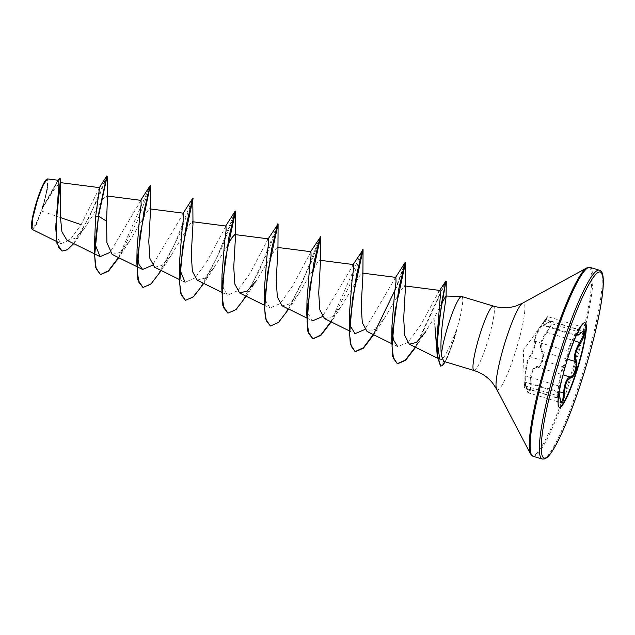 <?xml version="1.0" encoding="UTF-8"?>
<svg xmlns="http://www.w3.org/2000/svg" width="635" height="635" viewBox="0 0 635 635"><rect width="100%" height="100%" fill="white"/><g stroke="black" fill="none" stroke-linecap="round" stroke-linejoin="round"><path stroke-width="0.48" stroke-dasharray="3.17 2.38" d="M576.81 334.367L578.699 329.454C581.104 324.636 580.207 325.818 576.016 333.002L574.762 335.177C570.222 343.599 567.984 348.948 568.047 351.226L566.428 358.513L563.094 366.76C561.126 370.435 559.625 376.809 558.578 385.897L557.546 395.716L558.403 392.295L561.038 402.709L528.669 392.922L525.01 382.199L524.986 387.969L557.387 397.772L557.927 398.169L557.8 399.907A44.244 6.215 -73.2 0 1 567.293 358.529A44.244 6.215 -73.2 0 1 579.525 328.049A44.244 6.215 -73.2 0 1 584.613 322.572A44.244 6.215 -73.2 0 1 584.811 322.659M524.272 384.143L524.304 385.318A0.746 0.571 178.1 0 0 524.304 385.318L524.272 384.135L526.621 388.596C528.534 394.391 529.733 392.644 530.233 383.365C530.034 372.975 532.4 367.316 537.329 366.395C539.155 366.236 540.702 364.323 541.98 360.648C543.076 356.854 543.044 354.02 541.877 352.139C538.964 346.686 540.56 339.931 546.664 331.867C551.458 326.104 552.244 318.548 547.608 322.85C541.933 326.898 541.163 325.803 545.29 319.572L541.679 324.818C535.924 333.423 533.559 339.082 534.575 341.805C534.995 342.63 534.63 344.9 533.471 348.599C532.249 352.361 531.106 354.846 530.027 356.052C526.986 359.704 525.391 366.458 525.248 376.309C525.089 383.476 524.296 391.017 524.304 385.31A0.746 0.571 178.1 0 0 524.954 385.866C524.915 389.723 525.216 387.263 525.859 378.476L525.978 376.047C525.971 366.673 527.479 360.291 530.503 356.91C531.566 355.56 532.765 352.838 534.083 348.742C535.361 344.702 535.813 342.249 535.456 341.376C534.329 338.788 536.567 333.438 542.171 325.326L543.512 323.175C547.942 316.071 548.807 314.881 546.108 319.603L543.743 325.001L550.95 321.413L551.077 325.453L544.655 336.074C540.814 342.725 540.179 347.932 542.742 351.687C545.521 354.846 541.369 367.879 537.789 367.228C533.971 367.435 531.717 371.292 531.035 378.793L530.392 390.207L528.669 392.922C528.114 393.438 527.431 392.025 526.621 388.691L559.745 398.82A0.746 0.413 174.9 0 1 560.276 399.161M557.387 397.764L557.546 395.716A0.746 0.571 5.6 0 1 558.197 396.319L557.927 398.169M579.144 329.581A0.746 0.46 -152.5 0 1 578.699 329.454L580.12 326.398L547.751 316.611L546.108 319.603A0.746 0.46 33.6 0 0 545.29 319.572L523.359 350.282L524.272 384.167M559.046 393.121L558.197 396.319L559.308 385.691C560.197 377.063 561.618 371.038 563.578 367.617L567.055 358.632L568.944 350.79C568.769 348.631 570.881 343.575 575.286 335.637L580.914 326.509M37.227 200.573A24.313 3.413 106.8 0 0 32.361 227.116A24.313 3.413 106.8 0 0 42.196 207.605A24.313 3.413 106.8 0 0 47.053 181.062A24.313 3.413 106.8 0 0 37.227 200.573M31.75 228.624A26.051 3.659 106.8 0 0 42.37 207.859A26.051 3.659 106.8 0 0 46.672 179.26M32.353 229.489L36.203 224.925L42.664 207.804L53.745 190.071L59.841 182.539L60.96 185.793M461.772 296.521A33.639 4.723 -73.2 0 1 456.47 330.398L456.644 330.454A32.679 4.588 -73.2 0 1 453.954 339.519A32.679 4.588 -73.2 0 1 444.921 362.029M456.47 330.398L456.359 330.097A32.679 4.588 -73.2 0 1 453.604 339.408A32.679 4.588 -73.2 0 1 442.095 365.411L442.071 359.402L440.38 359.751L438.912 358.838L437.182 355.1M456.644 330.454L454.223 339.4L447.135 358.124L445.191 360.823L443.714 361.355M456.359 330.097L455.097 333.462C449.667 347.305 445.325 355.949 442.071 359.402M434.991 326.755L433.975 318.302L441.46 303.744M60.317 217.527L41.791 211.153M66.953 240.252L74.938 238.458L84.701 228.084L103.521 198.557L106.362 195.898L107.394 198.993M112.149 254.429L119.594 252.571L128.802 242.356L147.201 211.693L149.796 208.867L150.503 211.153M154.63 267.272L162.076 265.414L171.283 255.199L189.682 224.536L192.278 221.702L192.913 221.79M197.112 280.114L204.557 278.257L213.765 268.034L227.1 246.197M278.106 223.972L269.042 248.944L246.475 295.823L256.246 280.876L274.645 250.214L277.241 247.388L277.947 249.674M282.075 305.792L289.52 303.943L298.728 293.719L317.127 263.057L319.722 260.223L320.429 262.517M324.556 318.635L332.002 316.778L341.209 306.562L359.608 275.908L362.204 273.066L362.91 275.36M367.038 331.478L374.483 329.621L383.699 319.405L402.09 288.742L404.685 285.909L405.328 285.988M415.608 347.321L433.975 318.302M440.079 290.465L438.864 291.6L420.64 325.199L407.94 342.4L397.637 346.599L391.652 343.646M395.605 277.368L364.847 329.486M353.417 264.565L322.366 316.643M306.689 317.96L312.531 320.85L308.38 314.007L306.991 300.323M310.936 251.722L292.632 285.948L280.13 303.554L270.042 308.007L265.89 301.157L264.509 287.48M268.16 238.839L250.15 273.106L237.649 290.711L227.56 295.164L223.409 288.306L222.028 274.637M225.973 226.036L207.669 260.263L195.175 277.868L185.079 282.329L179.245 279.44M179.967 269.883L179.768 267.676M183.491 213.201L152.44 265.279M137.287 254.833L137.065 248.952M141.01 200.358L109.958 252.436M95.004 244.197L94.583 236.117M99.56 187.65L81.121 224.695L69.985 239.99L61.023 243.665L57.031 236.958L55.737 223.464M58.523 180.308L57.174 181.594L43.291 206.121L47.911 187.182L47.585 178.903M107.164 176.07L98.576 197.66L78.732 236.712L73.755 243.61M60.309 178.348L58.253 180.705L42.664 207.804M106.767 175.998L89.297 217.114L74.184 242.522L67.405 249.42L61.952 251M58.539 179.594L42.72 207.716M118.777 257.707L136.954 221.647L148.582 191.675M161.258 270.55L179.435 234.49L191.064 204.518M203.74 283.393L221.917 247.333L233.545 217.36M288.711 309.07L311.523 261.787L320.588 236.815M331.192 321.913L349.361 285.853L360.99 255.881M373.674 334.756L396.486 287.464L405.551 262.493M416.401 346.051L445.818 281.916M118.459 257.548L150.304 185.341M142.645 287.377L148.963 285.329L156.916 276.447L174.395 244.896L192.786 198.183M185.301 300.268L191.659 297.998L199.612 288.988L217.011 257.437L235.267 211.026M227.608 313.063L233.926 311.007L241.879 302.125L259.358 270.573L277.749 223.869M270.272 325.953L276.622 323.683L284.575 314.666L301.982 283.115L320.231 236.712M330.867 321.755L362.712 249.547M394.906 290.401L405.193 262.39M415.282 347.162L445.794 281.115M440.507 366.093L442.452 365.514M559.221 407.321A44.244 6.215 -73.2 0 1 559.006 407.281A44.244 6.215 -73.2 0 1 557.8 399.907M581.525 332.518A0.746 0.524 44.7 0 1 580.89 332.557L548.299 322.707A0.746 0.5 -129.4 0 0 547.719 322.691C549.402 321.477 550.474 321.048 550.95 321.413L583.359 331.208L577.144 335.097M559.308 385.691L558.578 385.897L525.978 376.047L525.248 376.309M526.621 388.596L524.764 382.048L559.078 392.922M563.578 367.617A0.746 0.706 33.9 0 0 563.094 366.76L530.503 356.91A0.746 0.699 -133.2 0 1 530.027 356.052M530.233 383.365L559.268 391.787M568.944 350.79A0.746 0.738 -21.3 0 1 568.047 351.226L535.456 341.376A0.746 0.73 140.2 0 0 534.575 341.805M537.329 366.395A0.746 0.667 -88.1 0 0 537.789 367.228L562.999 374.848M575.286 335.637L541.679 324.818M541.877 352.139A0.746 0.627 143 0 1 542.742 351.687L567.523 359.18M546.664 331.867L547.259 332.534L574.119 340.654M576.556 334.923L543.743 325.001C544.179 324.533 542.79 326.295 547.719 322.691A0.746 0.5 -129.4 0 0 547.608 322.85M524.954 385.866L557.546 395.716M542.25 459.042A98.639 13.859 106.8 0 0 580.874 378.889A98.639 13.859 106.8 0 0 599.329 270.2M533.019 456.247A98.639 13.859 106.8 0 0 571.635 376.095A98.639 13.859 106.8 0 0 590.098 267.406M530.558 454.009A98.203 13.795 106.8 0 0 570.587 375.729A98.203 13.795 106.8 0 0 586.803 267.906M496.61 389.088A45.347 6.374 106.8 0 0 515.096 352.941A45.347 6.374 106.8 0 0 522.581 303.157M473.948 370.491A33.639 4.723 106.8 0 0 487.124 343.154A33.639 4.723 106.8 0 0 493.419 306.086M445.191 360.823L444.706 361.656M546.108 319.603L578.699 329.454M585.018 322.691L584.613 322.572M580.12 326.398L580.731 326.295L579.525 328.049M438.912 358.838L440.38 359.751M59.841 182.539L60.801 182.666M106.362 195.898L107.259 196.017M149.796 208.867L150.431 208.947M221.726 292.283L227.56 295.164M234.759 234.545L235.394 234.625M264.208 305.125L270.05 308.007M277.241 247.388L277.876 247.467M319.722 260.231L320.358 260.31M349.171 330.803L355.013 333.692M362.204 273.066L362.847 273.153M437.459 358.132L439.047 358.91M61.023 243.665L56.547 241.451M84.701 228.084L78.732 236.712M99.409 187.627L99.1 188.095M58.095 180.253L57.174 181.594M128.802 242.356L119.031 257.302M171.283 255.199L161.512 270.145M213.765 268.034L203.994 282.988M298.728 293.719L288.957 308.666M341.209 306.562L331.438 321.508M383.699 319.405L373.928 334.343M352.52 265.414L353.123 264.525M310.039 252.571L310.642 251.682M225.076 226.885L225.679 226.004M182.594 214.051L183.197 213.162M140.113 201.208L140.716 200.319M447.135 358.124L445.072 361.767M559.411 407.4L559.006 407.281M524.304 385.318C524.343 387.564 524.573 388.445 524.986 387.977M547.751 316.611L546.624 317.278"/><path stroke-width="0.95" d="M561.078 402.717L562.777 399.947L564.07 388.779C565.309 381.508 567.412 377.603 570.381 377.079C573.643 377.603 577.771 364.657 575.334 361.545C573.651 358.021 574.437 352.862 577.699 346.059L583.295 335.693L583.628 331.367M584.811 322.659A44.244 6.215 -73.2 0 1 576.334 371.324A44.244 6.215 -73.2 0 1 559.221 407.321M567.69 358.648A44.244 6.215 -73.2 0 1 585.018 322.691A44.244 6.215 -73.2 0 1 576.731 371.451A44.244 6.215 -73.2 0 1 559.411 407.4A44.244 6.215 -73.2 0 1 567.69 358.648M580.914 326.509L579.549 329.438C576.564 335.32 577.255 336.296 581.612 332.367C586.375 327.009 585.438 335.891 580.493 343.011C575.755 350.48 574.334 356.513 576.223 361.101C577.255 363.244 577.104 366.538 575.778 370.983C574.302 375.317 572.667 377.627 570.857 377.928C567.19 378.928 565.079 383.977 564.523 393.073C563.166 403.908 561.745 405.971 560.268 399.248L559.046 393.121M61.952 251L56.975 243.53L55.713 227.584L58.92 184.134L58.523 180.308L47.585 178.903L46.672 179.26A26.051 3.659 106.8 0 0 37.044 200.327A26.051 3.659 106.8 0 0 31.75 228.624L32.353 229.489L56.547 241.451M47.093 179.022L42.807 185.849L37.362 200.374L32.575 218.861L32.004 229.108M437.182 355.1L434.991 326.755M441.46 303.744L445.841 296.037L446.095 296.847L442.595 322.247C440.944 335.836 440.539 346.94 441.365 355.568A33.639 4.723 -73.2 0 1 448.596 323.858A33.639 4.723 -73.2 0 1 461.589 296.489A33.639 4.723 -73.2 0 1 461.772 296.521L493.419 306.086A33.639 4.723 106.8 0 0 480.25 333.423A33.639 4.723 106.8 0 0 473.948 370.491C481.457 372.848 487.632 376.968 492.482 382.849L496.61 389.088L530.558 454.009L533.019 456.247L542.25 459.042L544.838 458.867L546.989 457.533C549.846 455.112 553.22 450.191 557.101 442.786C565.15 427.22 573.5 406.003 582.144 379.127C599.48 324.421 609.306 271.002 599.329 270.2A98.639 13.859 106.8 0 0 560.713 350.353A98.639 13.859 106.8 0 0 542.25 459.042M473.948 370.491L443.714 361.355L441.365 355.568M81.121 224.695L60.317 217.527M73.755 243.61L67.31 249.825L62.135 251.055L58.618 247.475L56.634 239.8L56.578 216.718L60.69 179.641L60.277 215.932L61.952 231.854L66.953 240.252L94.282 253.754M106.577 221.194L98.504 216.178L107.172 176.109L107.394 198.993L106.577 221.194L106.934 242.729L112.149 254.429L136.763 266.597M148.582 191.675L150.662 185.452L150.503 211.153L148.78 241.57L149.892 258.461L154.63 267.272L179.245 279.44M225.679 226.004L235.267 211.026L228.981 236.839L221.798 288.361L222.028 274.637L224.623 241.776L226.1 230.275L225.973 226.036L192.278 221.702L192.984 223.996L191.262 254.413L192.381 271.304L197.112 280.114L221.726 292.283M227.1 246.197L232.029 237.585L234.759 234.545L235.466 236.831L233.744 267.248L234.855 284.139L239.593 292.949L247.039 291.1L256.246 280.876M268.16 238.839L278.106 223.972L277.947 249.674L276.225 280.083L277.344 296.982L282.075 305.792L306.689 317.96M310.642 251.682L320.588 236.815L320.429 262.517L318.714 292.925L319.826 309.816L324.556 318.635L349.171 330.803M360.99 255.881L363.069 249.658L362.91 275.36L361.196 305.768L362.307 322.667L367.038 331.478L391.652 343.646M439.714 359.061L436.88 339.312L440.42 294.711L440.079 290.465L404.685 285.909L405.392 288.195L403.677 318.587L404.781 335.478L409.392 344.249L416.449 342.392L425.236 332.407M397.637 346.599L393.343 339.685L391.962 326.001L394.549 293.14L396.026 281.638L395.899 277.4L395.002 278.249M364.847 329.486L355.013 333.692L350.861 326.842L349.472 313.158L352.068 280.297L353.544 268.803L353.417 264.565L319.722 260.231M322.366 316.643L312.531 320.85M320.231 236.704L313.944 262.517L306.761 314.047L306.991 300.323L309.586 267.454L311.063 255.969L310.936 251.722L277.241 247.388M277.749 223.869L271.462 249.682L264.279 301.204L264.509 287.48L267.105 254.619L268.581 243.126L268.454 238.879L267.557 239.728M185.079 282.329L179.967 269.883M179.768 267.676L179.546 261.795L182.142 228.933L183.618 217.432L183.491 213.201L149.796 208.867M152.44 265.279L142.597 269.478L139.025 264.549L137.287 254.833M140.716 200.319L150.304 185.341L144.018 211.153L136.835 262.684L137.065 248.952L139.66 216.098L141.129 204.597L141.01 200.358L107.259 196.017M109.958 252.436L100.116 256.643L95.004 244.197M94.353 249.841L95.401 267.01L100.513 274.645L96.195 268.803L94.639 255.524L98.504 216.178L94.353 249.841L95.56 217.233L99.56 187.65L60.801 182.666M107.172 176.109L106.767 175.998L99.1 188.095M60.69 179.641L59.96 178.244L58.095 180.253M95.56 217.233L98.147 216.075L106.807 175.958M55.713 227.584L60.182 182.428L59.96 178.244M100.513 274.645L108.545 271.121L118.777 257.707M150.304 185.341L140.097 234.521L137.168 270.478L138.875 282.281L142.994 287.488L151.027 283.956L161.258 270.55M191.064 204.518L193.143 198.295L182.578 247.372L179.657 283.321L181.356 295.116L185.483 300.331L193.508 296.799L203.74 283.393M233.545 217.36L235.625 211.13L225.06 260.207L222.139 296.156L223.837 307.959L227.957 313.166L236.093 309.539L246.475 295.823M278.106 223.972L267.541 273.05L264.62 308.999L266.319 320.802L270.447 326.009L278.471 322.485L288.711 309.07M320.588 236.815L310.023 285.893L307.102 321.842L308.8 333.645L312.928 338.852L320.953 335.32L331.192 321.913M353.123 264.525L363.069 249.658L352.504 298.728L349.583 334.685L351.282 346.48L355.409 351.695L363.434 348.163L373.674 334.756M405.392 288.195L405.551 262.501L395.129 310.698L392.033 346.527L393.549 358.624L397.605 363.784L405.574 360.315L415.608 347.321M445.818 281.916L439.682 316.976L437.253 343.948L437.578 355.783L440.682 366.157L442.452 365.514A32.679 4.588 -73.2 0 0 444.921 362.029L445.072 361.767M100.338 274.59L108.331 270.875L118.459 257.548M136.835 262.684L137.882 279.852L142.994 287.488M183.197 213.162L192.786 198.183L186.499 223.996L179.316 275.526L180.364 292.695L185.301 300.268M221.798 288.361L222.845 305.53L227.957 313.166M264.279 301.204L265.327 318.373L270.272 325.953M306.761 314.047L307.808 331.216L312.928 338.852M312.745 338.796L320.738 335.082L330.867 321.755M362.712 249.547L356.425 275.36L349.242 326.89L350.29 344.059L355.052 351.584L363.355 347.789L373.952 333.613L394.906 290.401M395.605 277.368L405.193 262.39L398.907 288.203L391.724 339.733L392.668 356.425L397.248 363.672L405.233 360.196L415.282 347.162M438.864 291.6L445.889 281.027L441.674 302.601L436.888 344.646L437.261 356.076L440.507 366.093M576.556 334.923L577.144 335.097L576.81 334.367M559.078 392.922L560.276 399.161A0.746 0.413 174.9 0 1 560.268 399.248M559.268 391.787L564.523 393.073M562.999 374.848L570.381 377.079A0.746 0.691 88.5 0 1 570.857 377.928M567.523 359.18L575.334 361.545A0.746 0.659 -30.9 0 0 576.223 361.101M579.549 329.438A0.746 0.46 -152.5 0 1 579.144 329.581M574.119 340.654L580.493 343.011M581.612 332.367A0.746 0.524 44.7 0 1 581.525 332.518L583.359 331.208M562.285 350.996A97.139 13.645 106.8 0 0 542.854 457.049A97.139 13.645 106.8 0 0 582.136 379.095A97.139 13.645 106.8 0 0 601.575 273.042A97.139 13.645 106.8 0 0 562.285 350.996M493.419 306.086C500.975 308.285 508.397 308.277 515.691 306.062L522.581 303.157L586.803 267.906L590.098 267.406A98.639 13.859 106.8 0 0 551.482 347.559A98.639 13.859 106.8 0 0 533.019 456.247M586.803 267.906A98.203 13.795 106.8 0 0 550.521 347.321A98.203 13.795 106.8 0 0 530.558 454.009M522.581 303.157A45.347 6.374 106.8 0 0 505.825 339.828A45.347 6.374 106.8 0 0 496.61 389.088M444.706 361.656L442.452 365.514M445.841 296.037L461.589 296.489M94.631 253.936L100.116 256.643M137.112 266.771L142.597 269.486M234.759 234.545L268.454 238.879M239.593 292.949L264.208 305.125M362.204 273.066L395.899 277.4M409.392 344.249L437.459 358.132M590.098 267.406L599.329 270.2M446.095 296.847L446.27 281.281M192.984 223.996L192.786 198.183M235.466 236.831L235.267 211.026M436.88 339.312L436.888 344.646M391.962 326.001L391.724 339.733M349.472 313.158L349.242 326.89M179.546 261.795L179.316 275.526M560.276 399.161L561.038 402.709M577.144 335.097C578.469 334.748 577.548 336.129 581.525 332.518"/></g></svg>
